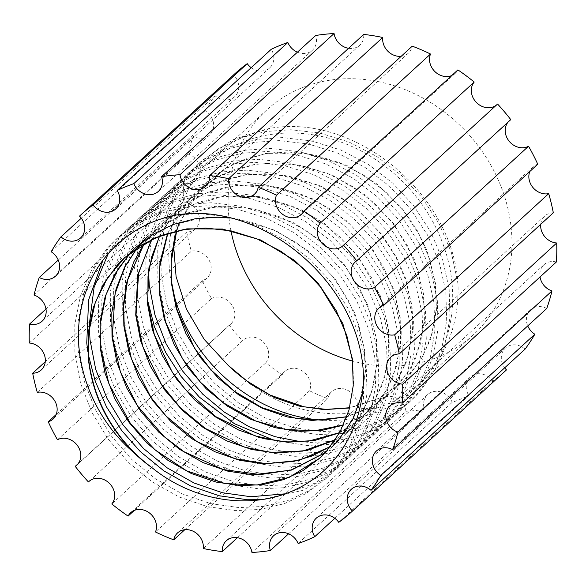 <?xml version="1.0" encoding="UTF-8"?>
<svg xmlns="http://www.w3.org/2000/svg" width="586" height="586" viewBox="0 0 586 586"><rect width="100%" height="100%" fill="white"/><g stroke="black" fill="none" stroke-linecap="round" stroke-linejoin="round"><path stroke-width="0.44" stroke-dasharray="2.93 2.2" d="M147.599 300.376L146.002 288.678L145.885 259.51L151.503 231.045L162.688 204.975L178.657 182.737L187.095 174.21L206.712 159.517L229.287 148.727L253.826 142.376L279.134 140.603L308.207 143.936L337.397 152.983L364.99 167.391L389.456 186.172L410.456 208.828L427.502 235.008L439.485 263.268L445.858 291.953L446.693 320.461L441.837 348.231L431.413 373.597L416.17 395.176L408.039 403.417L389.082 417.51L367.18 427.677L343.323 433.413L318.645 434.6L290.297 430.607L261.869 420.858L235.037 405.754L211.29 386.313L191.014 362.998L174.723 336.122L163.509 307.159L157.854 277.823L157.737 248.647L163.355 220.182L174.54 194.12L190.501 171.874L198.947 163.355L218.563 148.661L241.139 137.864L265.678 131.513L290.986 129.748L320.059 133.073L349.249 142.127L376.842 156.528L401.307 175.309L422.308 197.965L439.353 224.145L451.337 252.412L458.025 283.807C459.146 320.579 448.297 351.644 425.487 376.996A152.682 132.224 47.5 0 1 413.928 389.272A152.682 132.224 47.5 0 1 326.885 420.352A152.682 132.224 47.5 0 1 322.945 420.184M172.247 287.682A152.682 132.224 47.5 0 1 191.19 182.869A152.682 132.224 47.5 0 1 207.627 164.146A152.682 132.224 47.5 0 1 294.663 133.066A152.682 132.224 47.5 0 1 433.413 222.783A152.682 132.224 47.5 0 1 425.487 376.996C384.533 423.51 303.306 427.121 247.27 381.186M230.979 230.862A152.682 132.224 47.5 0 1 266.879 109.846A152.682 132.224 47.5 0 1 353.915 78.766A152.682 132.224 47.5 0 1 496.972 177.082A152.682 132.224 47.5 0 1 473.18 334.972A152.682 132.224 47.5 0 1 386.145 366.052A152.682 132.224 47.5 0 1 352.501 361.035M297.402 52.198A16.071 13.918 -132.5 0 0 312.382 50.249A16.071 13.918 -132.5 0 0 316.367 38.837A16.071 13.918 -132.5 0 0 315.627 35.497M251.189 67.683A16.071 13.918 -132.5 0 0 269.743 67.808A16.071 13.918 -132.5 0 0 273.728 56.395A16.071 13.918 -132.5 0 0 271.237 49.312M79.52 216.102L233.58 74.927A200.925 174.005 47.5 0 1 234.283 74.276M51.158 251.768L205.217 110.586A200.925 174.005 47.5 0 1 214.996 95.672A16.071 13.918 -132.5 0 0 234.678 96.712A16.071 13.918 -132.5 0 0 238.663 85.3A16.071 13.918 -132.5 0 0 233.58 74.927M34.032 295.051L188.091 153.869A200.925 174.005 47.5 0 1 193.321 136.326A16.071 13.918 -132.5 0 0 209.583 134.985A16.071 13.918 -132.5 0 0 213.568 123.58A16.071 13.918 -132.5 0 0 205.217 110.586M29.3 343.008L183.359 201.826A200.925 174.005 47.5 0 1 183.682 182.839A16.071 13.918 -132.5 0 0 196.156 180.034A16.071 13.918 -132.5 0 0 200.141 168.621A16.071 13.918 -132.5 0 0 188.091 153.869M37.292 392.364L191.351 251.182A200.925 174.005 47.5 0 1 186.751 232.049A16.071 13.918 -132.5 0 0 195.321 228.767A16.071 13.918 -132.5 0 0 199.306 217.362A16.071 13.918 -132.5 0 0 183.359 201.826M57.457 439.756L211.517 298.582A200.925 174.005 47.5 0 1 202.302 280.599A16.071 13.918 -132.5 0 0 207.129 277.881A16.071 13.918 -132.5 0 0 211.114 266.469A16.071 13.918 -132.5 0 0 191.351 251.182M89.365 481.106L242.487 340.788A200.925 174.005 47.5 0 1 229.287 325.193A16.071 13.918 -132.5 0 0 230.781 324.021A16.071 13.918 -132.5 0 0 234.766 312.609A16.071 13.918 -132.5 0 0 211.517 298.582M134.304 510.413L282.152 374.923A200.925 174.005 47.5 0 1 265.868 362.778A16.071 13.918 -132.5 0 0 268.652 352.633A16.071 13.918 -132.5 0 0 258.529 338.671A16.071 13.918 -132.5 0 0 242.948 340.349A16.071 13.918 -132.5 0 0 242.487 340.788M184.802 529.715L327.801 398.67A200.925 174.005 47.5 0 1 309.54 390.796A16.071 13.918 -132.5 0 0 310.455 383.815A16.071 13.918 -132.5 0 0 300.332 369.847A16.071 13.918 -132.5 0 0 284.745 371.524A16.071 13.918 -132.5 0 0 282.152 374.923M237.433 537.692L376.329 410.405A200.925 174.005 47.5 0 1 357.335 407.336A16.071 13.918 -132.5 0 0 357.328 404.025A16.071 13.918 -132.5 0 0 347.205 390.056A16.071 13.918 -132.5 0 0 331.625 391.734A16.071 13.918 -132.5 0 0 327.801 398.67M179.492 222.402L200.126 189.183L207.569 181.675L224.841 168.731L244.714 159.216L266.308 153.598L288.583 152.008L314.169 154.894L339.858 162.798L364.14 175.412L385.683 191.871L404.172 211.736L419.195 234.693L429.765 259.481L435.413 284.635L436.189 309.642L431.97 333.998L422.85 356.237L409.504 375.157L402.384 382.38L378.197 398.802L349.571 407.995M176.679 230.891L189.886 202.705L207.891 181.374L233.939 163.641L265.751 153.444L303.607 152.763L346.531 165.274L377.303 184.209L402.304 208.697L416.675 229.309L427.091 250.771L435.735 284.335L436.438 310.441L430.688 338.833L421.173 359.43L402.714 382.072L378.724 398.399L349.637 407.746M167.64 233.265L188.282 200.046L195.717 192.538L212.989 179.594L232.862 170.072L254.456 164.454L276.731 162.864L302.317 165.757L328.006 173.661L352.289 186.275L373.831 202.734L392.32 222.592L407.343 245.549L417.913 270.336L423.561 295.49L424.337 320.505L420.118 344.854L411.006 367.092L397.652 386.013L390.532 393.235L370.396 407.578L346.802 416.873M167.874 233.191L179.433 211.451L196.046 192.23L221.618 174.731L256.58 163.875L295.315 164.124L331.947 174.899L365.957 195.468L393.631 223.559L414.309 259.298L423.883 295.19L424.469 322.681L415.899 357.401L409.702 369.663L390.862 392.935L373.37 405.79L346.89 416.639M159.37 236.136L176.43 210.901L183.865 203.401L201.137 190.45L221.017 180.935L242.604 175.317L264.879 173.727L290.466 176.613L316.154 184.524L340.444 197.13L361.98 213.59L380.468 233.455L395.491 256.412L406.061 281.199L411.709 306.353L412.485 331.361L408.266 355.717L399.154 377.955L385.808 396.876L378.681 404.098L362.331 416.28L343.462 425.128M159.597 236.048L170.035 218.849L184.187 203.093L211.509 184.744L246.223 174.525L282.796 174.884L320.696 186.026L352.984 205.444L381.383 233.902L396.348 257.1L405.248 277.5L412.039 306.053L412.976 328.116L406.574 361.76L393.58 387.156L379.01 403.791L363.723 415.335L343.564 424.909M151.569 239.513L164.578 221.764L172.013 214.256L189.285 201.313L209.165 191.79L230.759 186.18L253.035 184.59L278.614 187.476L304.302 195.38L328.592 207.993L350.128 224.453L368.616 244.318L383.64 267.267L394.217 292.055L399.857 317.209L400.634 342.224L396.414 366.572L387.302 388.818L373.956 407.739L366.829 414.961L339.594 432.805M151.759 239.425L172.343 213.956L203.979 193.666L238.905 184.861L272.527 185.989L313.825 199.218L346.824 220.951L372.125 248.193L393.528 288.737L400.187 316.909L400.641 345.74L393.052 377.054L383.149 395.938L367.158 414.654L339.712 432.6M144.207 243.38L152.726 232.627L160.161 225.119L177.433 212.176L197.314 202.653L218.908 197.035L241.183 195.446L266.762 198.332L292.451 206.243L316.74 218.849L338.276 235.316L356.771 255.174L371.795 278.13L382.365 302.918L388.005 328.072L388.782 353.087L384.562 377.435L375.45 399.674L362.104 418.594L354.977 425.817L335.236 439.947M144.405 243.271L160.491 224.819L185.74 207.466L223.925 196.068L259.21 196.618L301.006 209.605L324.476 223.566L357.541 255.437L380.263 295.696L388.335 327.772L389.243 350.501L382.468 384.621L371.78 406.061L355.314 425.517L335.36 439.756M137.454 247.585L148.639 235.675L165.582 223.032L185.462 213.509L207.056 207.898L229.331 206.309L254.917 209.195L280.599 217.098L304.888 229.712L326.424 246.171L344.92 266.037L359.943 288.993L370.513 313.781L376.153 338.935L376.93 363.943L372.711 388.291L363.598 410.537L350.252 429.457L343.125 436.68L330.409 446.583M148.639 235.675L179.279 215.809L217.047 206.419L252.061 208.264L293.952 222.878L321.187 241.036L344.854 265.231L367.481 304.163L376.483 338.627L377.406 361.108L371.605 392.635L359.965 416.866L343.462 436.372L330.548 446.407M229.529 217.911L252.28 222.299L274.702 230.554L295.762 242.348L314.579 257.034L333.068 276.892L348.091 299.849L358.661 324.637L364.302 349.791L365.261 371.575L362.434 393.008M136.457 246.838L169.244 225.896L203.796 217.399L235.784 218.38L275.303 230.379L307.342 250.273L335.507 279.346L354.955 313.349L364.631 349.49L365.605 370.791L359.365 404.64L346.678 429.882L331.61 447.235L325.289 452.56M331.61 447.235L325.135 452.729M352.779 360.353L353.6 384.76L347.381 415.877L335.17 440.233L319.429 458.399M173.449 243.461L178.554 211.597L191.19 182.869C209.62 153.781 236.099 135.571 270.637 128.239C355.709 113.567 452.282 193.841 458.025 283.807M214.996 95.672L81.3 218.19M193.321 136.326L58.263 260.081M183.682 182.839L45.979 309.034M186.751 232.049L45.276 361.694M202.302 280.599L56.205 414.492M229.287 325.193L78.019 463.812M265.868 362.778L111.809 503.953M309.54 390.796L155.48 531.971M505.777 370.542A200.925 174.005 47.5 0 1 492.819 381.156L338.759 522.338M334.811 518.317L468.822 395.506A200.925 174.005 47.5 0 1 452.209 402.348L298.149 543.53M288.598 533.802L424.432 409.321A200.925 174.005 47.5 0 1 406.003 411.277L251.943 552.459M357.335 407.336L203.276 548.518M363.217 370.682L363.584 398.524L358.507 425.531L348.143 450.18L333.214 471.195L325.084 479.436L306.126 493.529L284.232 503.696L260.367 509.432L235.689 510.618L207.341 506.626L178.913 496.877L152.082 481.773L128.334 462.332L108.058 439.017L91.768 412.141L80.553 383.178L74.898 353.841L74.781 324.666L80.399 296.201L91.584 270.139L107.546 247.893L115.991 239.374L135.608 224.68L158.183 213.883L182.722 207.532L208.03 205.767L237.103 209.092L266.293 218.146L293.886 232.547L318.352 251.328L339.353 273.984L356.398 300.164L368.382 328.431L374.754 357.108L375.589 385.625L370.733 413.394L360.309 438.753L345.066 460.34L336.935 468.58L320.754 480.96L302.288 490.489L261.026 499.66M88.347 354.713L87.805 351.38M103.026 260.016L119.398 237.037L127.843 228.511L147.46 213.817L170.035 203.027L194.567 196.676L219.882 194.904L248.955 198.236L278.145 207.283L305.738 221.691L330.204 240.472L351.204 263.129L368.25 289.301L380.233 317.568L386.606 346.245L387.441 374.762L382.585 402.531L372.161 427.897L356.918 449.477L348.787 457.717L329.83 471.811L307.928 481.978L284.071 487.706L259.393 488.892L231.038 484.908L202.617 475.158L175.785 460.054L152.038 440.613L131.755 417.298L115.471 390.423L104.249 361.459L98.602 332.123L98.485 302.947L104.103 274.482L115.288 248.42L131.249 226.174L139.695 217.655L159.304 202.961L181.887 192.164L206.419 185.813L231.734 184.041L260.807 187.374L289.997 196.427L317.59 210.828L342.056 229.609L363.056 252.266L380.102 278.445L392.085 306.712L398.458 335.39L399.293 363.906L394.437 391.668L384.006 417.034L368.762 438.621L360.639 446.862L341.682 460.948L319.78 471.115L295.923 476.85L271.245 478.037L242.89 474.045L214.469 464.295L187.637 449.191L163.89 429.75L143.607 406.442L127.323 379.56L116.101 350.596L110.446 321.26L110.336 292.084L115.947 263.619L127.14 237.557L143.101 215.318L151.54 206.792L171.156 192.098L193.739 181.301L218.27 174.95L243.586 173.185L272.658 176.518L301.849 185.564L329.435 199.973L353.907 218.754L374.901 241.41L391.953 267.582L403.93 295.849L410.303 324.527L411.138 353.043L406.288 380.812L395.858 406.179L380.614 427.758L372.484 435.999L353.526 450.085L331.632 460.259L307.775 465.987L283.097 467.174L254.742 463.182L226.313 453.439L199.489 438.335L175.741 418.895L155.458 395.579L139.175 368.704L127.953 339.741L122.298 310.404L122.181 281.229L127.799 252.764L138.992 226.701L154.953 204.455L163.391 195.929L183.008 181.235L205.591 170.445L230.122 164.095L255.437 162.322L284.51 165.655L313.693 174.709L341.286 189.11L365.759 207.891L386.753 230.547L403.805 256.727L415.782 284.986L422.154 313.671L422.989 342.187L418.133 369.949L407.71 395.316L392.466 416.902L384.335 425.136L365.378 439.229L343.484 449.396L319.626 455.132L294.948 456.318L266.593 452.326L238.165 442.577L211.334 427.472L187.586 408.032L167.31 384.716L151.027 357.841L139.805 328.878L134.15 299.541L134.033 270.366L139.651 241.901L150.844 215.838L166.805 193.592L175.243 185.073L194.86 170.38L217.443 159.582L241.974 153.232L267.289 151.466L296.355 154.799L325.545 163.846L353.138 178.247L377.604 197.028L398.605 219.684L415.65 245.864L427.633 274.131L434.006 302.808L434.841 331.324L429.985 359.093L419.561 384.453L404.318 406.039L396.187 414.28L377.23 428.366L355.336 438.54L331.471 444.269L306.8 445.455L274.49 440.46M175.829 215.121L199.474 213.604L228.547 216.937L257.737 225.991L285.323 240.392L309.796 259.173L330.79 281.829L347.842 308.009L359.819 336.276L366.191 364.953L367.026 393.47L362.177 421.231L351.747 446.598L336.503 468.185L328.372 476.418L309.415 490.511L287.521 500.678L263.663 506.414L238.985 507.601L210.63 503.608L182.202 493.859L155.378 478.755L131.63 459.314L111.347 435.999L95.064 409.123L83.842 380.16L78.187 350.824L78.07 321.648L83.688 293.183L94.881 267.121L110.842 244.882L119.28 236.356L138.897 221.662L161.48 210.865L186.011 204.514L211.326 202.749L240.399 206.082L269.582 215.128L297.175 229.529L321.648 248.318L342.642 270.966L359.694 297.146L371.671 325.413L378.043 354.091L378.878 382.607L374.029 410.376L363.598 435.742L348.355 457.322L340.224 465.562L314.894 483.179L285.052 493.844M89.292 326.497L89.277 324.695M108.278 253.591L122.694 234.019L131.132 225.493L150.749 210.799L173.331 200.009L197.863 193.658L223.178 191.886L252.244 195.219L281.434 204.272L309.027 218.673L333.493 237.455L354.493 260.111L371.539 286.29L383.522 314.55L389.895 343.235L390.73 371.744L385.874 399.513L375.45 424.879L360.207 446.459L352.076 454.699L333.119 468.793L311.225 478.96L287.36 484.695L262.689 485.882L234.334 481.89L205.906 472.14L179.074 457.036L155.327 437.596L135.051 414.28L118.76 387.405L107.546 358.442L101.891 329.105L101.774 299.929L107.392 271.465L118.577 245.402L134.546 223.156L142.984 214.637L162.6 199.943L185.176 189.146L209.715 182.795L235.023 181.03L264.096 184.356L293.286 193.409L320.879 207.81L345.344 226.592L366.345 249.248L383.391 275.427L395.374 303.695L401.747 332.372L402.582 360.888L397.726 388.657L387.302 414.016L372.059 435.603L363.928 443.844L344.971 457.93L323.069 468.097L299.212 473.832L274.534 475.019L246.186 471.027L217.758 461.277L190.926 446.18L167.178 426.74L146.903 403.424L130.612 376.549L119.398 347.579L113.743 318.242L113.625 289.074L119.244 260.602L130.429 234.539L146.39 212.3L154.836 203.774L174.452 189.08L197.028 178.291L221.567 171.94L246.874 170.167L275.947 173.5L305.138 182.546L332.731 196.955L357.196 215.736L378.197 238.392L395.242 264.564L407.226 292.832L413.599 321.509L414.434 350.025L409.577 377.794L399.154 403.161L383.911 424.74L375.78 432.981L356.823 447.074L334.921 457.241L311.063 462.969L286.386 464.156L258.038 460.171L229.609 450.422L202.778 435.317L179.03 415.877L158.747 392.561L142.464 365.686L131.249 336.723L125.594 307.386L125.477 278.211L131.096 249.746L142.281 223.684L158.242 201.438L166.688 192.919L186.304 178.225L208.88 167.428L233.411 161.077L258.726 159.304L287.799 162.637L316.989 171.691L344.583 186.092L369.048 204.873L390.049 227.529L407.094 253.709L419.078 281.976L425.451 310.653L426.286 339.169L421.429 366.931L411.006 392.298L395.762 413.884L387.632 422.125L368.675 436.211L346.773 446.378L322.915 452.114L298.237 453.3L269.882 449.308L241.461 439.559L214.63 424.462L190.882 405.014L170.599 381.706L154.316 354.823L143.094 325.86L137.439 296.523L137.329 267.348L142.947 238.883L154.133 212.821L170.094 190.582L178.532 182.056L198.149 167.362L220.732 156.565L245.263 150.214L270.578 148.448L299.651 151.781L328.841 160.828L356.435 175.236L380.9 194.017L401.893 216.674L418.946 242.846L430.922 271.113L437.303 299.79L438.138 328.307L433.281 356.076L422.85 381.442L407.607 403.022L399.476 411.262L380.526 425.348L358.625 435.523L334.767 441.251L310.089 442.437L301.248 441.8M148.544 272.168L150.47 246.428L156.909 221.713L167.611 199.167L181.946 179.719L190.384 171.193L210 156.499L232.583 145.709L257.115 139.358L282.43 137.585L311.503 140.918L340.686 149.972L368.279 164.373L392.752 183.154L413.745 205.811L430.798 231.99L442.774 260.25L449.147 288.935L449.982 317.451L445.133 345.213L434.702 370.579L419.459 392.166L411.328 400.399L392.371 414.492L370.477 424.66L346.619 430.395L321.941 431.582L293.586 427.59L265.158 417.84L238.334 402.736L214.579 383.295L194.303 359.98L178.019 333.104L166.798 304.141L161.143 274.805L161.025 245.629L166.644 217.164L177.836 191.102L193.798 168.856L202.236 160.337L233.58 139.358L270.637 128.239M406.003 411.277A16.071 13.918 -132.5 0 0 395.675 397.784A16.071 13.918 -132.5 0 0 380.373 399.593A16.071 13.918 -132.5 0 0 376.329 410.405M452.209 402.348A16.071 13.918 -132.5 0 0 427.677 394.576A16.071 13.918 -132.5 0 0 424.432 409.321M492.819 381.156A16.071 13.918 -132.5 0 0 470.316 377.018A16.071 13.918 -132.5 0 0 468.822 395.506M525.063 349.146A16.071 13.918 -132.5 0 0 505.381 348.113A16.071 13.918 -132.5 0 0 504.7 367.81M546.738 308.5A16.071 13.918 -132.5 0 0 530.477 309.833A16.071 13.918 -132.5 0 0 527.737 325.919M556.378 261.986A16.071 13.918 -132.5 0 0 543.903 264.791A16.071 13.918 -132.5 0 0 540.021 276.966M553.309 212.777A16.071 13.918 -132.5 0 0 544.738 216.051A16.071 13.918 -132.5 0 0 540.724 224.306M537.758 164.219A16.071 13.918 -132.5 0 0 532.93 166.937A16.071 13.918 -132.5 0 0 529.795 171.508M348.567 48.308A16.071 13.918 -132.5 0 0 359.687 45.225A16.071 13.918 -132.5 0 0 363.73 34.42M401.198 56.285A16.071 13.918 -132.5 0 0 408.435 53.092A16.071 13.918 -132.5 0 0 412.258 46.155M451.696 75.587A16.071 13.918 -132.5 0 0 455.315 73.301A16.071 13.918 -132.5 0 0 457.908 69.895M496.635 104.894A16.071 13.918 -132.5 0 0 497.111 104.476A16.071 13.918 -132.5 0 0 497.573 104.037M510.772 119.632A16.071 13.918 -132.5 0 0 509.278 120.797A16.071 13.918 -132.5 0 0 507.981 122.188M266.879 109.846L207.627 164.146M242.948 340.349L88.889 481.524M284.745 371.524L130.685 512.699M331.625 391.734L177.565 532.908M325.084 479.436L328.372 476.418M115.991 239.374L119.28 236.356M336.935 468.58L340.224 465.562M127.843 228.511L131.132 225.493M348.787 457.717L352.076 454.699M139.695 217.655L142.984 214.637M360.639 446.862L363.928 443.844M151.54 206.792L154.836 203.774M372.484 435.999L375.78 432.981M163.391 195.929L166.688 192.919M384.335 425.136L387.632 422.125M175.243 185.073L178.532 182.056M396.187 414.28L399.476 411.262M187.095 174.21L190.384 171.193M408.039 403.417L411.328 400.399M198.947 163.355L202.236 160.337M380.373 399.593L226.313 540.775M427.677 394.576L273.618 535.75M470.316 377.018L316.257 518.192M505.381 348.113L351.322 489.288M530.477 309.833L376.417 451.015M543.903 264.791L389.844 405.966M544.738 216.051L390.679 357.233M532.93 166.937L378.871 308.119M230.781 324.021L76.722 465.203M207.129 277.881L53.07 419.063M195.321 228.767L41.262 369.949M196.156 180.034L42.097 321.209M209.583 134.985L55.523 276.167M234.678 96.712L80.619 237.887M269.743 67.808L115.684 208.982M312.382 50.249L158.323 191.424M359.687 45.225L205.627 186.407M408.435 53.092L254.375 194.266M455.315 73.301L301.255 214.476M497.111 104.476L343.052 245.651M509.278 120.797L355.219 261.979M473.18 334.972L413.928 389.272"/><path stroke-width="0.88" d="M322.945 420.184A152.682 132.224 47.5 0 1 172.247 287.682M352.501 361.035A152.682 132.224 47.5 0 1 230.979 230.862M161.568 176.679L315.627 35.497A200.925 174.005 47.5 0 1 334.057 33.541L179.997 174.723A200.925 174.005 -132.5 0 0 161.568 176.679A16.071 13.918 -132.5 0 1 162.307 180.012A16.071 13.918 -132.5 0 1 158.323 191.424A16.071 13.918 -132.5 0 1 133.791 183.652A200.925 174.005 -132.5 0 0 117.178 190.494L271.237 49.312A200.925 174.005 47.5 0 1 287.851 42.47L133.791 183.652M93.181 204.844A200.925 174.005 -132.5 0 0 80.223 215.458L234.283 74.276A200.925 174.005 47.5 0 1 247.241 63.662L93.181 204.844A16.071 13.918 -132.5 0 0 115.684 208.982A16.071 13.918 -132.5 0 0 119.669 197.577A16.071 13.918 -132.5 0 0 117.178 190.494M81.3 218.19L60.937 236.854A16.071 13.918 -132.5 0 0 80.619 237.887A16.071 13.918 -132.5 0 0 84.604 226.474A16.071 13.918 -132.5 0 0 79.52 216.102A200.925 174.005 -132.5 0 1 80.223 215.458M58.263 260.081L39.262 277.5A16.071 13.918 -132.5 0 0 55.523 276.167A16.071 13.918 -132.5 0 0 59.508 264.755A16.071 13.918 -132.5 0 0 51.158 251.768A200.925 174.005 -132.5 0 1 60.937 236.854M45.979 309.034L29.622 324.014A16.071 13.918 -132.5 0 0 42.097 321.209A16.071 13.918 -132.5 0 0 46.082 309.796A16.071 13.918 -132.5 0 0 34.032 295.051A200.925 174.005 -132.5 0 1 39.262 277.5M45.276 361.694L32.691 373.223A16.071 13.918 -132.5 0 0 41.262 369.949A16.071 13.918 -132.5 0 0 45.247 358.537A16.071 13.918 -132.5 0 0 29.3 343.008A200.925 174.005 -132.5 0 1 29.622 324.014M56.205 414.492L48.242 421.781A16.071 13.918 -132.5 0 0 53.07 419.063A16.071 13.918 -132.5 0 0 57.054 407.651A16.071 13.918 -132.5 0 0 37.292 392.364A200.925 174.005 -132.5 0 1 32.691 373.223M78.019 463.812L75.228 466.368A16.071 13.918 -132.5 0 0 76.722 465.203A16.071 13.918 -132.5 0 0 80.707 453.791A16.071 13.918 -132.5 0 0 57.457 439.756A200.925 174.005 -132.5 0 1 48.242 421.781M371.004 490.328A200.925 174.005 -132.5 0 0 380.783 475.414L534.842 334.232A200.925 174.005 47.5 0 1 525.063 349.146L371.004 490.328A16.071 13.918 -132.5 0 0 351.322 489.288A16.071 13.918 -132.5 0 0 352.42 511.073A200.925 174.005 -132.5 0 1 351.717 511.725A200.925 174.005 -132.5 0 1 338.759 522.338A16.071 13.918 -132.5 0 0 316.257 518.192A16.071 13.918 -132.5 0 0 314.763 536.688A200.925 174.005 -132.5 0 1 298.149 543.53A16.071 13.918 -132.5 0 0 273.618 535.75A16.071 13.918 -132.5 0 0 270.373 550.503A200.925 174.005 -132.5 0 1 251.943 552.459A16.071 13.918 -132.5 0 0 241.615 538.966A16.071 13.918 -132.5 0 0 226.313 540.775A16.071 13.918 -132.5 0 0 222.27 551.58A200.925 174.005 -132.5 0 1 203.276 548.518A16.071 13.918 -132.5 0 0 203.269 545.2A16.071 13.918 -132.5 0 0 193.146 531.238A16.071 13.918 -132.5 0 0 177.565 532.908A16.071 13.918 -132.5 0 0 173.742 539.845A200.925 174.005 -132.5 0 1 155.48 531.971A16.071 13.918 -132.5 0 0 156.396 524.99A16.071 13.918 -132.5 0 0 146.273 511.029A16.071 13.918 -132.5 0 0 130.685 512.699A16.071 13.918 -132.5 0 0 128.092 516.105A200.925 174.005 -132.5 0 1 111.809 503.953A16.071 13.918 -132.5 0 0 114.592 493.815A16.071 13.918 -132.5 0 0 104.469 479.846A16.071 13.918 -132.5 0 0 88.889 481.524A16.071 13.918 -132.5 0 0 88.427 481.963L89.365 481.106M128.092 516.105L134.304 510.413M173.742 539.845L184.802 529.715M346.802 416.873L312.162 420.477L287.301 416.932L262.374 408.325L238.846 395.015L218.029 377.897L200.258 357.379L185.996 333.72L176.188 308.236L171.266 282.423L171.244 256.353L176.423 230.95M176.503 230.708L179.492 222.402M346.89 416.639L322.571 420.199L296.289 418.433L262.001 407.702L234.195 391.14L210.953 369.876L194.633 348.304L177.272 310.499L171.595 282.122L171.097 262.675L176.679 230.891M343.462 425.128L322.271 430.285L300.31 431.34L275.449 427.795L250.522 419.188L227.002 405.878L206.177 388.76L188.406 368.235L174.145 344.583L164.336 319.099L159.414 293.286L159.927 262.616L167.64 233.265M343.564 424.909L314.506 430.849L285.301 429.435L255.342 420.829L223.449 402.816L200.544 382.328L182.371 358.529L165.545 321.758L159.744 292.978L159.722 266.952L167.874 233.191M339.594 432.805L314.726 440.452L288.459 442.196L263.597 438.65L238.67 430.043L215.15 416.734L194.325 399.615L176.554 379.098L162.293 355.446L152.485 329.955L147.562 304.141L148.756 269.033L159.37 236.136M339.712 432.6L308.47 441.148L279.178 441.112L255.313 435.962L215.831 416.683L185.432 389.551L172.225 372.066L154.323 334.621L147.892 303.841L147.987 276.643L151.811 256.536L159.597 236.048M335.236 439.947L307.064 450.466L276.614 453.059L251.746 449.513L226.819 440.906L203.298 427.597L182.48 410.478L164.703 389.954L150.448 366.301L140.633 340.818L135.71 315.004L137.732 275.559L151.569 239.513M335.36 439.756L302.552 451.125L270.879 452.348L244.911 447.272L205.4 428.498L180.437 407.812L161.568 384.702L142.786 346.429L136.04 314.697L138.604 272.768L151.759 239.425M330.409 446.583L299.307 460.34L264.762 463.922L239.894 460.369L214.967 451.769L191.446 438.46L170.629 421.334L152.858 400.817L138.596 377.164L128.788 351.673L123.858 325.86L123.507 303.87L126.84 282.174L133.85 261.722L144.207 243.38M330.548 446.407L311.935 456.025L293.769 461.402L266.081 463.658L235.103 458.728L197.086 441.654L166.278 416.28L150.917 397.323L131.432 358.779L124.188 325.56L123.712 305.636L127.645 279.976L144.405 243.271M325.135 452.729L291.484 470.067L252.91 474.777L228.042 471.232L203.122 462.625L179.594 449.315L158.777 432.197L141.006 411.672L126.744 388.02L116.936 362.536L112.014 336.723L111.816 312.55L116.094 288.847L124.752 266.872L137.263 247.71M137.41 247.534L142.588 241.622M142.742 241.461L148.309 235.975M325.289 452.56L291.103 469.979L260.594 474.572L223.215 469.569L183.945 451.696L163.897 436.38L137.681 406.135L120.482 372.198L112.344 336.423L115.061 293.798L124.818 267.077L137.454 247.585M133.256 452.114C91.738 416.624 71.016 359.123 80.831 310.646C89.673 261.817 127.477 224.431 175.829 215.121C260.902 200.449 357.482 280.723 363.217 370.682C365.737 421.766 339.462 469.108 296.084 489.295C253.335 510.15 195.182 502.605 152.485 468.075A139.798 121.068 -132.5 0 1 133.256 452.114C107.245 425.231 92.258 394.012 88.31 358.442L88.252 332.775L93.233 307.723L103.107 284.781L117.171 265.202L124.613 257.694L141.885 244.75L161.758 235.235L183.352 229.617L205.627 228.027L231.214 230.913L256.902 238.824L281.185 251.431L302.728 267.89L321.216 287.755L336.239 310.712L346.809 335.5L352.457 360.654L353.233 385.661L349.014 410.017L339.902 432.256L326.549 451.176L319.429 458.399L302.815 470.741L283.617 479.634L262.696 484.629L241.058 485.64L216.197 482.095L191.27 473.488L167.743 460.178L146.925 443.06L129.154 422.535L114.893 398.883L105.084 373.392L100.162 347.579L100.103 321.912L105.084 296.86L114.959 273.926L130.737 252.485M130.934 252.273L136.457 246.838L153.73 233.895L173.61 224.372L195.204 218.754L217.479 217.164L229.529 217.911M319.59 458.252L289.286 477.326L257.195 484.988L225.119 483.575L186.729 470.88L154.997 449.821L130.561 423.693L108.945 383.918L100.492 347.278L100.184 324.629L106.088 294.443L118.401 268.454L130.912 252.346M131.11 252.134L136.787 246.538M152.485 468.075C142.566 460.662 134.26 453.11 127.558 445.411C123.829 441.097 119.808 436.731 112.219 425.165C108.6 419.671 104.909 412.844 101.136 404.677C98.214 398.055 95.943 392.019 94.339 386.584C91.116 375.384 89.211 365.906 88.64 358.141L88.457 333.881L95.262 302.339L107.546 277.779L124.935 257.386L155.195 237.696L186.839 228.848L222.475 229.031L260.755 240.018L294.524 260.367L318.432 283.609L342.832 323.553L352.779 360.353M362.434 393.008L353.182 418.69L338.4 440.313L331.273 447.536M349.637 407.746L326.153 409.38L303.995 406.787L270.175 395.103L247.27 381.186A139.798 121.068 47.5 0 1 228.064 365.239L204.184 339.367L186.48 309.174L176.078 276.519L173.449 243.461M374.483 287.418L528.543 146.244A200.925 174.005 47.5 0 1 537.758 164.219L383.698 305.401A200.925 174.005 -132.5 0 0 374.483 287.418A16.071 13.918 -132.5 0 1 354.698 281.895A16.071 13.918 -132.5 0 1 355.219 261.979A16.071 13.918 -132.5 0 1 356.713 260.807A200.925 174.005 -132.5 0 0 343.513 245.212L497.573 104.037A200.925 174.005 47.5 0 1 510.772 119.632L356.713 260.807M474.191 82.047L320.132 223.222A200.925 174.005 -132.5 0 0 303.848 211.077L457.908 69.895A200.925 174.005 47.5 0 1 474.191 82.047A16.071 13.918 -132.5 0 0 476.433 102.499A16.071 13.918 -132.5 0 0 496.635 104.894M430.52 54.029L276.46 195.204A200.925 174.005 -132.5 0 0 258.199 187.33L412.258 46.155A200.925 174.005 47.5 0 1 430.52 54.029A16.071 13.918 -132.5 0 0 434.629 71.316A16.071 13.918 -132.5 0 0 451.696 75.587M382.724 37.482L228.665 178.664A200.925 174.005 -132.5 0 0 209.671 175.595L363.73 34.42A200.925 174.005 47.5 0 1 382.724 37.482A16.071 13.918 -132.5 0 0 401.198 56.285M75.228 466.368A200.925 174.005 -132.5 0 0 88.427 481.963M394.649 334.818L548.708 193.636A200.925 174.005 47.5 0 1 553.309 212.777L399.249 353.951A200.925 174.005 -132.5 0 0 394.649 334.818A16.071 13.918 -132.5 0 1 377.186 326.299A16.071 13.918 -132.5 0 1 378.871 308.119A16.071 13.918 -132.5 0 1 383.698 305.401M402.641 384.174L556.7 242.992A200.925 174.005 47.5 0 1 556.378 261.986L402.318 403.161A200.925 174.005 -132.5 0 0 402.641 384.174A16.071 13.918 -132.5 0 1 388.042 373.568A16.071 13.918 -132.5 0 1 390.679 357.233A16.071 13.918 -132.5 0 1 399.249 353.951M397.909 432.131L551.968 290.949A200.925 174.005 47.5 0 1 546.738 308.5L392.679 449.674A200.925 174.005 -132.5 0 0 397.909 432.131A16.071 13.918 -132.5 0 1 386.489 420.382A16.071 13.918 -132.5 0 1 389.844 405.966A16.071 13.918 -132.5 0 1 402.318 403.161M352.42 511.073L506.48 369.898A200.925 174.005 47.5 0 1 505.777 370.542L351.717 511.725M314.763 536.688L334.811 518.317M270.373 550.503L288.598 533.802M349.571 407.995L324.014 409.621L299.153 406.076L274.226 397.469L250.698 384.16L228.064 365.239M222.27 551.58L237.433 537.692M261.026 499.66L247.541 499.755L219.193 495.763L190.765 486.014L163.934 470.917L140.186 451.476L121.785 430.681L106.513 406.904L95.21 381.171L88.347 354.713M87.805 351.38L86.75 342.978L88.633 299.812L103.026 260.016M274.49 440.46L234.451 423.729L199.438 397.176L181.037 376.38L165.757 352.589L154.455 326.849L147.599 300.376M285.052 493.844L250.837 496.738L222.482 492.745L194.054 483.003L167.23 467.899L143.475 448.458L123.199 425.143L106.916 398.268L95.694 369.305L90.039 339.961L89.292 326.497M89.277 324.695L94.082 287.396L108.278 253.591M301.248 441.8L274.951 436.658L248.933 426.652L224.475 412.207L202.734 394.158L182.451 370.843L166.168 343.967L154.946 315.004L149.291 285.668L148.544 272.168M320.132 223.222A16.071 13.918 -132.5 0 0 322.63 243.937A16.071 13.918 -132.5 0 0 343.052 245.651A16.071 13.918 -132.5 0 0 343.513 245.212M276.46 195.204A16.071 13.918 -132.5 0 0 282.408 214.139A16.071 13.918 -132.5 0 0 301.255 214.476A16.071 13.918 -132.5 0 0 303.848 211.077M228.665 178.664A16.071 13.918 -132.5 0 0 237.257 195.109A16.071 13.918 -132.5 0 0 254.375 194.266A16.071 13.918 -132.5 0 0 258.199 187.33M179.997 174.723A16.071 13.918 -132.5 0 0 190.325 188.216A16.071 13.918 -132.5 0 0 205.627 186.407A16.071 13.918 -132.5 0 0 209.671 175.595M392.679 449.674A16.071 13.918 -132.5 0 0 376.417 451.015A16.071 13.918 -132.5 0 0 380.783 475.414M504.7 367.81A16.071 13.918 -132.5 0 0 506.48 369.898M527.737 325.919A16.071 13.918 -132.5 0 0 534.842 334.232M540.021 276.966A16.071 13.918 -132.5 0 0 551.968 290.949M540.724 224.306A16.071 13.918 -132.5 0 0 556.7 242.992M529.795 171.508A16.071 13.918 -132.5 0 0 533.099 187.71A16.071 13.918 -132.5 0 0 548.708 193.636M247.241 63.662A16.071 13.918 -132.5 0 0 251.189 67.683M287.851 42.47A16.071 13.918 -132.5 0 0 297.402 52.198M334.057 33.541A16.071 13.918 -132.5 0 0 348.567 48.308M507.981 122.188A16.071 13.918 -132.5 0 0 509.446 141.57A16.071 13.918 -132.5 0 0 528.543 146.244"/></g></svg>

